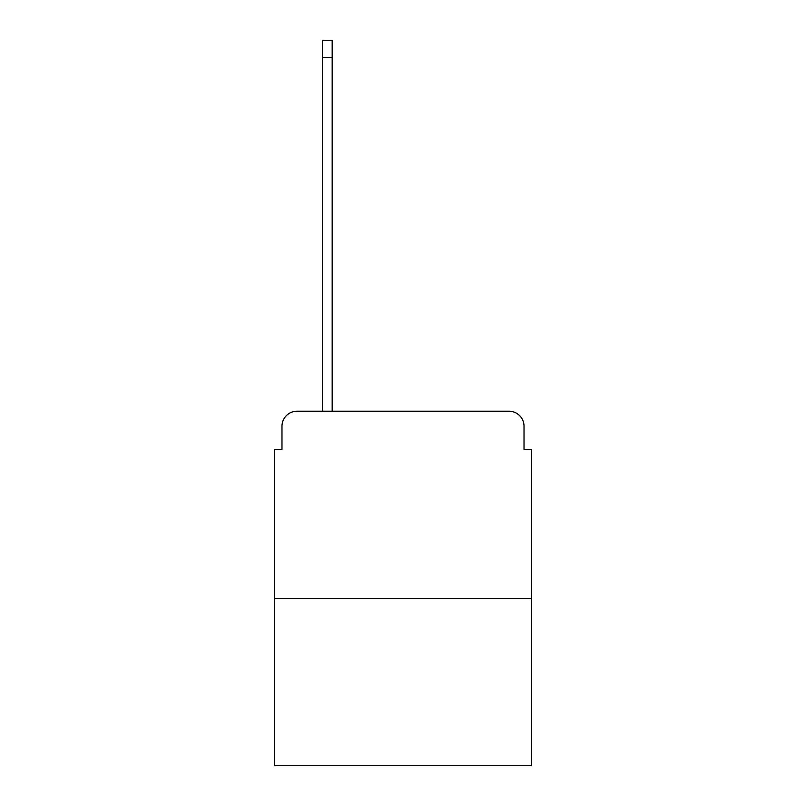 <?xml version="1.0" encoding="UTF-8"?>
<svg xmlns="http://www.w3.org/2000/svg" width="806" height="806" viewBox="0 0 806 806"><rect width="100%" height="100%" fill="white"/><g stroke="black" fill="none" stroke-linecap="round" stroke-linejoin="round"><path stroke-width="1.21" d="M281.979 426.233L281.979 449.466L281.979 426.233A14.992 14.992 0 0 1 296.961 411.241L322.44 411.241L322.44 40.3L332.183 40.3L332.183 57.538L322.44 57.538M531.517 598.586L274.483 598.586L274.483 765.7L531.517 765.7L531.517 449.466L524.021 449.466L524.021 426.233A14.992 14.992 0 0 0 509.039 411.241L296.961 411.241M274.483 598.586L274.483 449.466L281.979 449.466M332.183 57.538L332.183 411.241L344.545 411.241M461.455 411.241L509.039 411.241M524.021 449.466L524.021 426.233"/></g></svg>
